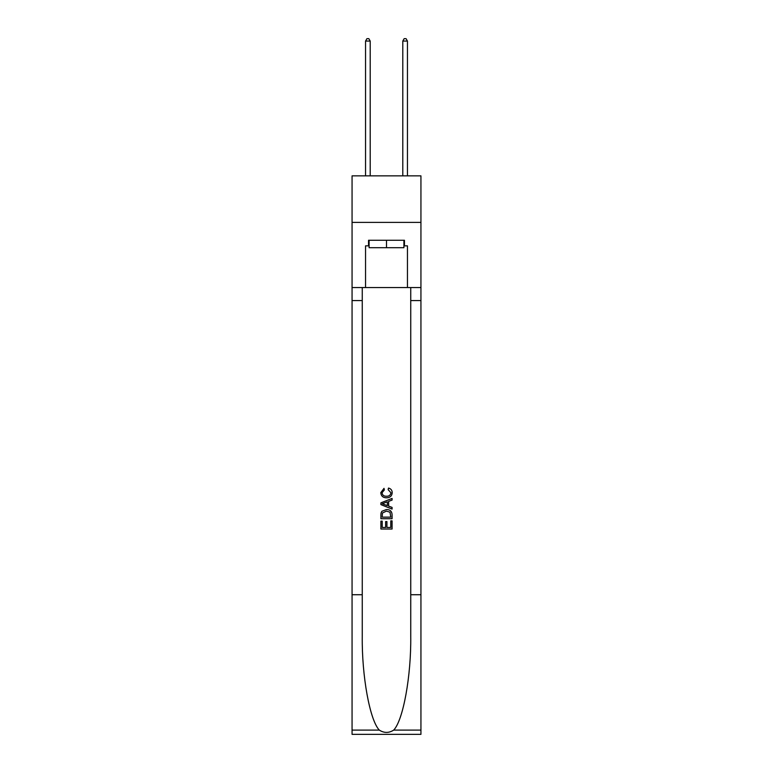<?xml version="1.0" encoding="UTF-8"?>
<svg xmlns="http://www.w3.org/2000/svg" width="773" height="773" viewBox="0 0 773 773"><rect width="100%" height="100%" fill="white"/><g stroke="black" fill="none" stroke-linecap="round" stroke-linejoin="round"><path stroke-width="1.16" d="M420.937 222.392L420.937 175.858L352.063 175.858L352.063 222.392L420.937 222.392L420.937 287.556L407.448 287.556L407.448 245.853L404.463 245.853L404.463 240.268L368.537 240.268L368.537 245.853L369.098 245.853M403.902 240.268L403.902 247.718L369.098 247.718L369.098 240.268M386.5 240.268L386.5 247.718M390.79 520.857L390.79 527.447L386.925 527.447L390.79 527.447L390.79 520.857L392.075 520.857L392.075 529.022L380.905 529.022L380.905 521.147L380.905 529.022M385.64 521.572L385.64 527.447L382.2 527.447L385.64 527.447L385.64 521.572L386.925 521.572L386.925 527.447M381.872 511.291L381.07 512.914L381.872 511.291L386.432 509.542C390.007 509.533 391.892 511.253 392.075 514.712L392.075 518.712L380.905 518.712L380.905 514.886L380.905 518.712M388.5 488.063L388.133 489.638L388.5 488.063C390.867 488.681 392.114 490.198 392.22 492.623C391.921 496.053 389.988 497.783 386.413 497.802L386.413 497.802C382.983 497.725 381.099 496.015 380.77 492.652L384.017 488.352L384.355 489.927L382.055 492.73C382.384 495.145 383.843 496.305 386.403 496.227C389.022 496.363 390.529 495.213 390.935 492.768L388.133 489.638M393.699 730.099L420.937 730.099L420.937 734.35L352.063 734.35L352.063 594.727L362.257 594.727L362.257 636.237C361.754 675.911 369.803 720.233 379.301 730.099C384.094 733.162 388.896 733.162 393.699 730.099C403.197 720.233 411.246 675.911 410.743 636.237L410.743 287.556M380.905 502.856L380.905 504.634L392.075 509.069L380.905 504.634L380.905 502.856L392.075 498.421L380.905 502.856M410.743 594.727L420.937 594.727L420.937 287.556M352.063 594.727L352.063 222.392M362.257 287.556L362.257 594.727M420.937 730.099L420.937 594.727M352.063 287.556L365.552 287.556L365.552 245.853L368.537 245.853M365.552 287.556L407.448 287.556M403.902 245.853L404.463 245.853M392.075 498.421L392.075 500.092L388.645 501.368L388.645 506.122L392.075 507.397L392.075 509.069M384.258 504.508L387.35 505.648L387.35 501.841L382.2 503.745L384.258 504.508M387.35 501.841L387.35 505.648M380.905 514.886L381.07 512.914M389.998 512.19L390.79 517.137L389.998 512.19L386.413 511.117L382.432 513.021L382.2 517.137L390.79 517.137L382.2 517.137M380.905 521.147L382.2 521.147L382.2 527.447M370.209 175.858L370.209 41.066L365.552 41.066L365.552 175.858M365.552 41.066L366.953 38.65L368.818 38.65L370.209 41.066M407.448 175.858L407.448 41.066L402.791 41.066L402.791 175.858M402.791 41.066L404.182 38.65L406.047 38.65L407.448 41.066M410.743 300.581L420.937 300.581M362.257 300.581L352.063 300.581M352.063 730.099L379.301 730.099"/></g></svg>
